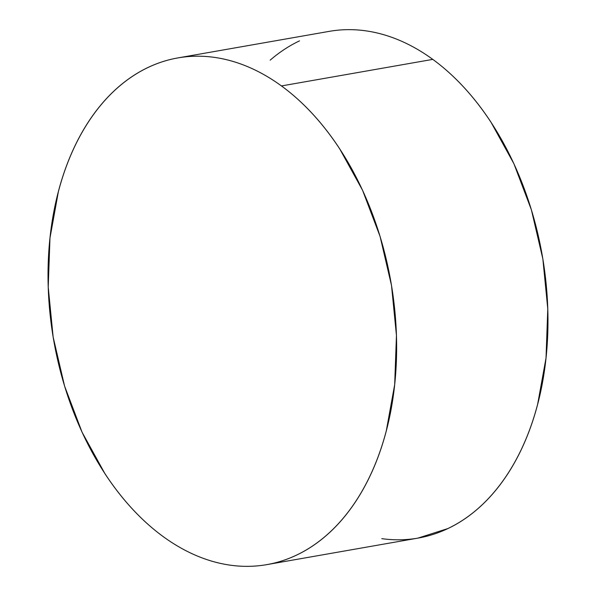 <?xml version="1.0" encoding="UTF-8"?>
<svg xmlns="http://www.w3.org/2000/svg" width="596" height="596" viewBox="0 0 596 596"><rect width="100%" height="100%" fill="white"/><g stroke="black" fill="none" stroke-linecap="round" stroke-linejoin="round"><path stroke-width="0.89" d="M266.785 564.635L418.116 538.084A257.226 171.119 -100 0 0 547.806 331.838A257.226 171.119 -100 0 0 432.785 59.384A257.226 171.119 -100 0 0 329.215 31.364L177.884 57.916A257.226 171.119 80 0 1 281.454 85.936L432.785 59.384L281.454 85.936A257.226 171.119 80 0 1 396.467 358.382A257.226 171.119 80 0 1 266.785 564.635A257.226 171.119 80 0 1 163.215 536.616A257.226 171.119 80 0 1 48.194 264.162A257.226 171.119 80 0 1 177.884 57.916M281.454 85.936C292.219 93.781 302.5 102.996 312.304 113.583C322.108 124.169 331.242 135.918 339.698 148.829L362.584 190.318L380.084 236.456L391.512 285.469L396.452 335.474L394.686 384.547L386.305 430.804C382.423 445.599 377.529 459.486 371.621 472.472C365.713 485.449 358.911 497.273 351.2 507.941C343.497 518.602 335.041 527.907 325.826 535.849C316.618 543.798 306.836 550.22 296.48 555.137C286.117 560.046 275.389 563.354 264.281 565.045C253.166 566.736 241.901 566.796 230.466 565.202C219.03 563.615 207.661 560.419 196.345 555.606C185.028 550.793 173.98 544.461 163.215 536.616C152.449 528.764 142.168 519.548 132.364 508.969C122.56 498.383 113.426 486.634 104.963 473.723L82.077 432.234L64.584 386.096L53.148 337.083L48.216 287.078L49.975 238.005L58.356 191.748C62.237 176.952 67.132 163.066 73.04 150.08C78.948 137.102 85.757 125.279 93.46 114.611C101.171 103.942 109.627 94.637 118.835 86.696C128.043 78.754 137.832 72.332 148.188 67.415C158.543 62.506 169.279 59.198 180.387 57.507C191.495 55.808 202.767 55.756 214.202 57.35C225.631 58.937 237.007 62.133 248.323 66.946C259.64 71.758 270.681 78.083 281.454 85.936M270.174 60.151C279.382 52.202 289.164 45.78 299.52 40.863M331.719 30.955C342.834 29.264 354.099 29.204 365.534 30.798C376.97 32.385 388.339 35.581 399.655 40.394C410.972 45.207 422.02 51.539 432.785 59.384C443.551 67.236 453.832 76.452 463.636 87.031C473.44 97.617 482.574 109.366 491.037 122.277L513.923 163.766L531.416 209.904L542.852 258.917L547.784 308.922L546.025 357.995L537.644 404.252C533.763 419.048 528.868 432.934 522.96 445.92C517.052 458.898 510.243 470.721 502.54 481.389C494.829 492.058 486.373 501.363 477.165 509.304C467.957 517.246 458.168 523.668 447.812 528.585L417.908 538.121M415.613 538.493C404.505 540.192 393.233 540.244 381.798 538.65"/></g></svg>
